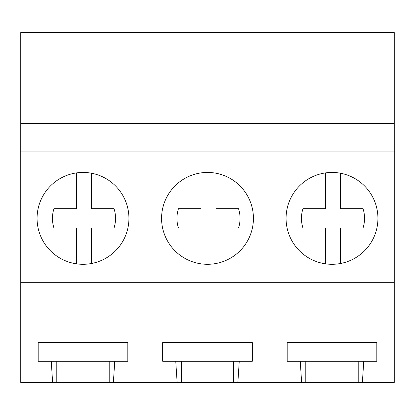 <?xml version="1.0" encoding="UTF-8"?>
<svg xmlns="http://www.w3.org/2000/svg" width="415" height="415" viewBox="0 0 415 415"><rect width="100%" height="100%" fill="white"/><g stroke="black" fill="none" stroke-linecap="round" stroke-linejoin="round"><path stroke-width="0.62" d="M20.75 101.971L20.75 32.578L394.25 32.578L394.25 101.971L20.75 101.971L20.75 382.423L52.622 382.423L51.253 361.257L38.18 361.257L38.18 342.583L127.82 342.583L127.82 361.257L51.253 361.257M20.75 282.325L394.25 282.325L394.25 123.53L20.75 123.53M394.25 123.53L394.25 101.971M394.25 151.885L20.75 151.885M42.693 196.352A45.93 45.93 0 0 0 60.979 258.68A45.93 45.93 0 0 0 123.307 240.389A45.93 45.93 0 0 0 105.021 178.061A45.93 45.93 0 0 0 42.693 196.352M167.193 196.352A45.93 45.93 0 0 0 185.479 258.68A45.93 45.93 0 0 0 247.807 240.389A45.93 45.93 0 0 0 229.521 178.061A45.93 45.93 0 0 0 167.193 196.352M377.93 218.368A45.93 45.93 0 0 1 372.307 240.389A45.93 45.93 0 0 0 354.021 178.061A45.93 45.93 0 0 0 291.693 196.352A45.93 45.93 0 0 0 309.979 258.68A45.93 45.93 0 0 0 372.307 240.389A45.93 45.93 0 0 1 325.526 263.841L325.526 228.048L302.971 228.048A31.545 31.545 0 0 1 302.971 208.688L325.526 208.688L325.526 172.899M394.25 282.325L394.25 382.423L113.378 382.423L114.748 361.257M177.122 382.423L175.753 361.257L162.68 361.257L162.68 342.583L252.32 342.583L252.32 361.257L175.753 361.257M237.878 382.423L239.248 361.257M301.622 382.423L300.252 361.257L287.18 361.257L287.18 342.583L376.82 342.583L376.82 361.257L300.252 361.257M362.378 382.423L363.748 361.257M113.378 382.423L52.622 382.423M109.202 382.423L109.202 361.257M56.798 382.423L56.798 361.257M358.202 382.423L358.202 361.257M305.798 382.423L305.798 361.257M233.702 382.423L233.702 361.257M181.298 382.423L181.298 361.257M91.466 173.226L91.466 208.688L114.021 208.688A31.545 31.545 0 0 1 114.021 228.048L91.466 228.048L91.466 263.509A45.93 45.93 0 0 1 76.526 263.841L76.526 228.048L53.971 228.048A31.545 31.545 0 0 1 53.971 208.688L76.526 208.688L76.526 172.899M76.526 263.841A45.93 45.93 0 0 1 37.07 218.368M128.93 218.368A45.93 45.93 0 0 1 91.466 263.509M215.966 173.226L215.966 208.688L238.521 208.688A31.545 31.545 0 0 1 238.521 228.048L215.966 228.048L215.966 263.509A45.93 45.93 0 0 1 201.026 263.841L201.026 228.048L178.471 228.048A31.545 31.545 0 0 1 178.471 208.688L201.026 208.688L201.026 172.899M201.026 263.841A45.93 45.93 0 0 1 161.57 218.368M253.43 218.368A45.93 45.93 0 0 1 215.966 263.509M325.526 263.841A45.93 45.93 0 0 1 286.07 218.368M340.466 173.226L340.466 208.688L363.021 208.688A31.545 31.545 0 0 1 363.021 228.048L340.466 228.048L340.466 263.509"/></g></svg>
